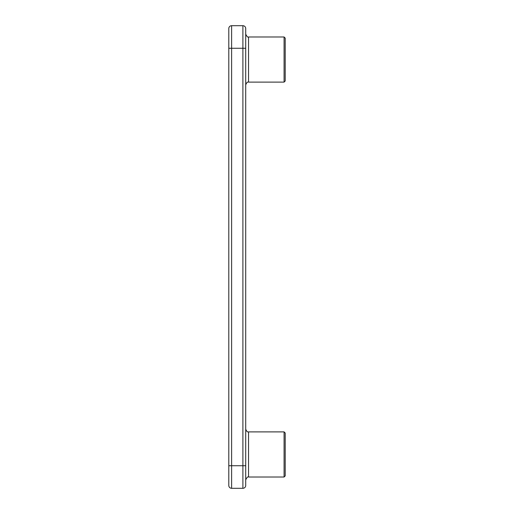 <?xml version="1.0" encoding="UTF-8"?>
<svg xmlns="http://www.w3.org/2000/svg" width="514" height="514" viewBox="0 0 514 514"><rect width="100%" height="100%" fill="white"/><g stroke="black" fill="none" stroke-linecap="round" stroke-linejoin="round"><path stroke-width="0.77" d="M285.206 475.887L285.206 433.013L284.081 431.889L284.081 477.018L285.206 475.887M285.206 80.987L285.206 38.113L284.081 36.982L284.081 82.111L285.206 80.987M228.794 28.521L228.794 48.265L231.615 48.265L231.615 25.7A2.821 2.821 0 0 0 228.794 28.521L228.794 485.479A2.821 2.821 0 0 0 231.615 488.3L242.897 488.3A2.821 2.821 0 0 0 245.718 485.479L245.718 28.521A2.821 2.821 0 0 0 242.897 25.7L242.897 48.265L245.718 48.265M228.794 485.479L228.794 465.735L231.615 465.735L231.615 48.265L242.897 48.265L242.897 465.735L245.718 465.735M231.615 25.7L242.897 25.7M284.081 477.018L248.538 477.018L248.538 431.889L284.081 431.889M284.081 82.111L248.538 82.111L248.538 36.982L284.081 36.982M231.615 488.3L231.615 465.735L242.897 465.735L242.897 488.3M248.538 431.889C247.478 432.248 246.54 431.304 245.718 429.061M248.538 477.018C247.909 476.42 246.964 477.365 245.718 479.838M248.538 36.982C247.909 37.58 246.964 36.635 245.718 34.162M248.538 82.111C247.478 81.752 246.54 82.696 245.718 84.938"/></g></svg>
